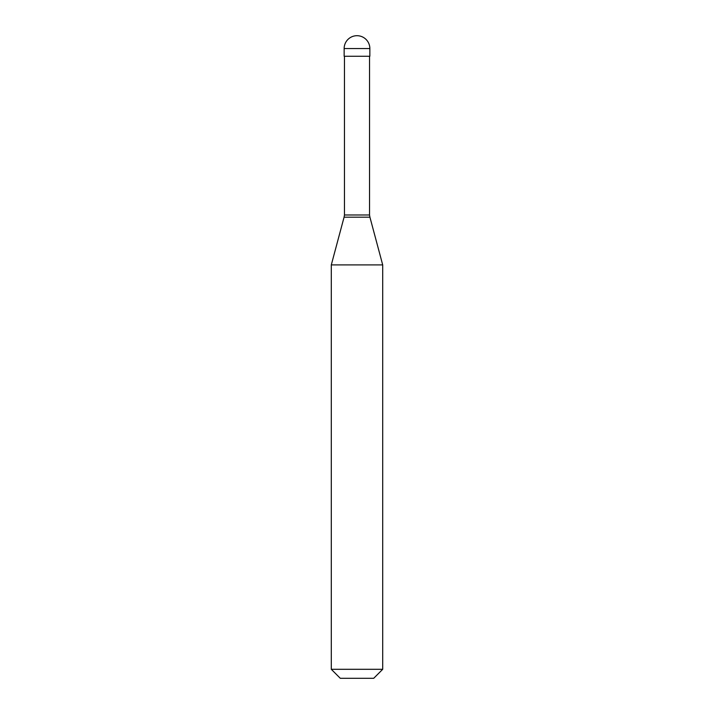 <?xml version="1.0" encoding="UTF-8"?>
<svg xmlns="http://www.w3.org/2000/svg" width="714" height="714" viewBox="0 0 714 714"><rect width="100%" height="100%" fill="white"/><g stroke="black" fill="none" stroke-linecap="round" stroke-linejoin="round"><path stroke-width="1.07" d="M369.852 48.552L369.852 56.263L344.148 56.263L344.148 48.552L369.852 48.552A12.852 12.852 0 0 0 357 35.7A12.852 12.852 0 0 0 344.148 48.552M369.531 56.263L369.531 214.985L344.469 214.985L344.077 217.19L369.923 217.19L382.704 264.903L331.296 264.903L331.296 669.304L382.704 669.304L382.704 264.903M382.704 669.304L373.708 678.3L340.292 678.3L331.296 669.304M369.531 214.985L369.923 217.19M344.469 56.263L344.469 214.985M344.077 217.19L331.296 264.903"/></g></svg>
